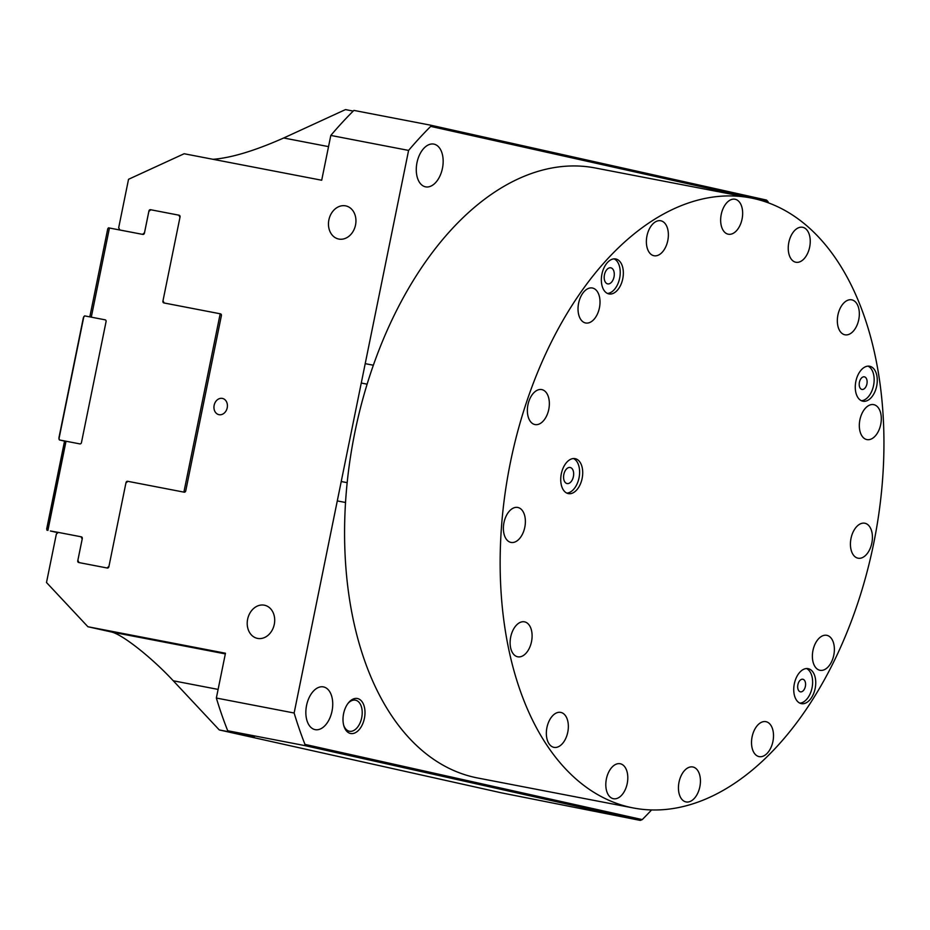 <?xml version="1.0" encoding="UTF-8"?>
<svg xmlns="http://www.w3.org/2000/svg" width="930" height="930" viewBox="0 0 930 930"><rect width="100%" height="100%" fill="white"/><g stroke="black" fill="none" stroke-linecap="round" stroke-linejoin="round"><path stroke-width="1.4" d="M264.341 605.186A16.949 13.566 -77.4 0 0 247.671 619.031A16.949 13.566 -77.4 0 0 257.273 638.34A16.949 13.566 -77.4 0 0 274.199 624.751A16.949 13.566 -77.4 0 0 264.643 605.256A16.949 13.566 -77.4 0 0 264.341 605.186M345.588 205.856A16.949 13.566 -77.4 0 0 328.918 219.701A16.949 13.566 -77.4 0 0 338.52 238.998A16.949 13.566 -77.4 0 0 355.446 225.409A16.949 13.566 -77.4 0 0 345.89 205.914A16.949 13.566 -77.4 0 0 345.588 205.856M222.34 398.4A8.312 6.65 -77.4 0 0 214.167 405.189A8.312 6.65 -77.4 0 0 218.876 414.652A8.312 6.65 -77.4 0 0 227.176 407.991A8.312 6.65 -77.4 0 0 222.491 398.435A8.312 6.65 -77.4 0 0 222.34 398.4M343.716 725.365A15.833 9.486 100.9 0 0 349.285 731.213A15.833 9.486 100.9 0 0 349.448 731.247A15.833 9.486 100.9 0 0 361.747 717.507A15.833 9.486 100.9 0 0 355.434 700.162A15.833 9.486 100.9 0 0 347.925 703.51M350.447 733.456A17.81 10.66 100.9 0 0 364.944 710.822A17.81 10.66 100.9 0 0 348.401 702.894A17.81 10.66 100.9 0 0 343.926 726.109A17.81 10.66 100.9 0 0 350.447 733.456M434.054 144.15A21.762 13.032 -79.1 0 1 442.482 168.132A21.762 13.032 -79.1 0 1 425.603 186.849A21.762 13.032 -79.1 0 1 416.919 163.006A21.762 13.032 -79.1 0 1 433.833 144.103A21.762 13.032 -79.1 0 1 434.054 144.15M323.628 686.944A21.762 13.032 -79.1 0 1 332.057 710.927A21.762 13.032 -79.1 0 1 315.177 729.643A21.762 13.032 -79.1 0 1 306.493 705.8A21.762 13.032 -79.1 0 1 323.408 686.898A21.762 13.032 -79.1 0 1 323.628 686.944M651.57 809.949A427.347 255.971 -79.1 0 1 642.246 819.597A529.449 229.466 -27.4 0 1 640.317 820.411L501.561 792.871L219.271 729.934L173.271 680.783C151.369 657.185 121.714 633.888 111.042 631.9L87.908 626.739L46.5 582.505L56.358 534.041L58.311 532.402L81.026 536.773L82.189 539.016L77.771 560.732A1.581 1.267 -77.4 0 0 78.701 562.522L107.322 568.032A1.581 1.267 -77.4 0 0 108.88 566.719L125.922 482.972L127.875 481.333L184.187 492.179A1.581 1.267 -77.4 0 0 185.744 490.877L221.398 315.63A1.581 1.267 -77.4 0 0 220.468 313.84L164.157 302.994L162.994 300.75L180.036 217.004A1.581 1.267 -77.4 0 0 179.106 215.214L150.474 209.703A1.581 1.267 -77.4 0 0 148.916 211.017L144.499 232.721L142.546 234.36L119.842 229.989L118.68 227.757L128.538 179.292L184.14 153.741L321.699 180.234L330.813 135.431L408.596 150.416L294.136 713.008L216.353 698.035L225.467 653.232L87.908 626.739M767.982 201.578L430.706 126.387A529.449 219.015 -130 0 1 430.764 125.213L766.529 200.066A529.449 219.015 -130 0 1 767.982 201.578A427.347 255.971 -79.1 0 1 768.494 202.88M408.596 150.416A427.347 255.971 -79.1 0 1 430.706 126.387M642.246 819.597L304.97 744.395A427.347 255.971 -79.1 0 1 294.136 713.008M219.271 729.934L254.436 736.7L227.711 730.748A427.347 255.971 -79.1 0 1 216.353 698.035M227.711 730.748L304.563 745.546A529.449 229.466 -27.4 0 1 304.97 744.395M430.764 125.213L353.912 110.403A427.347 255.971 -79.1 0 0 330.813 135.431M213.017 159.297C231.14 157.926 254.704 150.823 283.697 137.989L345.483 109.589L353.226 111.089M640.317 820.411L304.563 745.546M81.526 536.889L81.363 536.843A1.581 1.267 -77.4 0 0 81.363 536.843A1.581 1.267 -77.4 0 1 82.282 538.633L77.864 560.348L79.027 562.58M58.311 532.402L50.394 530.972M50.406 531.007L53.87 531.751M53.87 531.786L57.335 532.53M57.962 532.692L57.346 532.553M46.93 530.24L64.577 440.983L66.018 441.227L47.907 530.402M91.268 317.153L84.63 315.875L83.375 317.676L58.916 437.867L59.381 439.948L79.899 443.901A1.581 1.267 -77.4 0 0 81.456 442.587L106.067 321.617A1.581 1.267 -77.4 0 0 105.137 319.827L91.268 317.153L105.137 319.827M108.95 566.358L107.031 567.974M127.584 481.287L127.584 481.287A1.581 1.267 -77.4 0 0 126.027 482.589L125.945 482.949M163.006 300.785L162.936 301.146A1.581 1.267 -77.4 0 0 163.843 302.924L220.189 313.782L183.896 492.133L185.558 491.389M107.752 228.815L89.815 316.874L107.752 228.815L108.461 227.827L142.883 234.43A1.581 1.267 -77.4 0 0 144.441 233.116L148.858 211.412L150.811 209.773L178.816 215.167L179.955 217.364M109.438 227.99L91.291 317.165M59.381 439.948L64.542 441.099M64.577 440.983L46.663 529.077M83.851 316.537L58.927 439.053M221.433 315.13L220.631 313.887M861.389 400.725A17.81 10.66 100.9 0 0 873.572 385.45A17.81 10.66 100.9 0 0 868.05 366.141M859.413 382.288A6.417 3.836 100.9 0 0 861.947 389.426A6.417 3.836 100.9 0 0 866.934 383.858A6.417 3.836 100.9 0 0 864.377 376.836A6.417 3.836 100.9 0 0 859.413 382.288M876.688 386.055A17.81 10.66 -79.1 0 1 862.901 401.214A17.81 10.66 -79.1 0 1 855.798 381.707A17.81 10.66 -79.1 0 1 869.643 366.246A17.81 10.66 -79.1 0 1 876.688 386.055M799.858 703.138A17.81 10.66 100.9 0 0 812.041 687.863A17.81 10.66 100.9 0 0 806.519 668.554M797.882 684.713A6.417 3.836 100.9 0 0 800.416 691.839A6.417 3.836 100.9 0 0 805.403 686.27A6.417 3.836 100.9 0 0 802.846 679.249A6.417 3.836 100.9 0 0 797.882 684.713M815.157 688.467A17.81 10.66 -79.1 0 1 801.381 703.626A17.81 10.66 -79.1 0 1 794.267 684.12A17.81 10.66 -79.1 0 1 808.112 668.658A17.81 10.66 -79.1 0 1 815.157 688.467M566.835 493.109A17.81 10.66 100.9 0 0 579.03 477.846A17.81 10.66 100.9 0 0 573.496 458.537M563.836 474.451A8.184 4.894 100.9 0 0 567.068 483.553A8.184 4.894 100.9 0 0 573.426 476.451A8.184 4.894 100.9 0 0 570.16 467.488A8.184 4.894 100.9 0 0 563.836 474.451M582.134 478.439A17.81 10.66 -79.1 0 1 568.358 493.609A17.81 10.66 -79.1 0 1 561.255 474.102A17.81 10.66 -79.1 0 1 575.089 458.641A17.81 10.66 -79.1 0 1 582.134 478.439M607.464 293.438A17.81 10.66 100.9 0 0 619.647 278.175A17.81 10.66 100.9 0 0 614.125 258.866M604.454 274.792A8.184 4.894 100.9 0 0 607.685 283.882A8.184 4.894 100.9 0 0 614.044 276.78A8.184 4.894 100.9 0 0 610.789 267.817A8.184 4.894 100.9 0 0 604.454 274.792M622.763 278.779A17.81 10.66 -79.1 0 1 608.976 293.938A17.81 10.66 -79.1 0 1 601.873 274.431A17.81 10.66 -79.1 0 1 615.718 258.97A17.81 10.66 -79.1 0 1 622.763 278.779M772.923 741.466A17.81 10.66 -79.1 0 1 759.147 756.625A17.81 10.66 -79.1 0 1 752.044 737.13A17.81 10.66 -79.1 0 1 765.878 721.657A17.81 10.66 -79.1 0 1 772.923 741.466M627.215 783.548A17.81 10.66 -79.1 0 1 613.44 798.719A17.81 10.66 -79.1 0 1 606.337 779.212A17.81 10.66 -79.1 0 1 620.171 763.739A17.81 10.66 -79.1 0 1 627.215 783.548M531.518 641.642A17.81 10.66 -79.1 0 1 517.743 656.801A17.81 10.66 -79.1 0 1 510.64 637.294A17.81 10.66 -79.1 0 1 524.474 621.833A17.81 10.66 -79.1 0 1 531.518 641.642M548.77 409.398A17.81 10.66 -79.1 0 1 534.994 424.568A17.81 10.66 -79.1 0 1 527.891 405.062A17.81 10.66 -79.1 0 1 541.725 389.589A17.81 10.66 -79.1 0 1 548.77 409.398M667.787 240.579A17.81 10.66 -79.1 0 1 653.999 255.738A17.81 10.66 -79.1 0 1 646.896 236.243A17.81 10.66 -79.1 0 1 660.742 220.77A17.81 10.66 -79.1 0 1 667.787 240.579M809.658 247.089A17.81 10.66 -79.1 0 1 795.871 262.248A17.81 10.66 -79.1 0 1 788.768 242.742A17.81 10.66 -79.1 0 1 802.613 227.28A17.81 10.66 -79.1 0 1 809.658 247.089M880.722 424.44A17.81 10.66 -79.1 0 1 866.946 439.599A17.81 10.66 -79.1 0 1 859.843 420.104A17.81 10.66 -79.1 0 1 873.677 404.631A17.81 10.66 -79.1 0 1 880.722 424.44M871.84 543.039A17.81 10.66 -79.1 0 1 858.053 558.198A17.81 10.66 -79.1 0 1 850.95 538.702A17.81 10.66 -79.1 0 1 864.795 523.23A17.81 10.66 -79.1 0 1 871.84 543.039M858.75 319.641A17.81 10.66 -79.1 0 1 844.975 334.8A17.81 10.66 -79.1 0 1 837.86 315.293A17.81 10.66 -79.1 0 1 851.706 299.832A17.81 10.66 -79.1 0 1 858.75 319.641M742.07 219.05A17.81 10.66 -79.1 0 1 728.283 234.209A17.81 10.66 -79.1 0 1 721.18 214.702A17.81 10.66 -79.1 0 1 735.026 199.241A17.81 10.66 -79.1 0 1 742.07 219.05M599.432 307.818A17.81 10.66 -79.1 0 1 585.656 322.989A17.81 10.66 -79.1 0 1 578.553 303.482A17.81 10.66 -79.1 0 1 592.387 288.009A17.81 10.66 -79.1 0 1 599.432 307.818M524.799 527.264A17.81 10.66 -79.1 0 1 511.012 542.423A17.81 10.66 -79.1 0 1 503.909 522.927A17.81 10.66 -79.1 0 1 517.754 507.454A17.81 10.66 -79.1 0 1 524.799 527.264M567.765 732.201A17.81 10.66 -79.1 0 1 553.978 747.36A17.81 10.66 -79.1 0 1 546.875 727.853A17.81 10.66 -79.1 0 1 560.72 712.392A17.81 10.66 -79.1 0 1 567.765 732.201M699.848 786.78A17.81 10.66 -79.1 0 1 686.073 801.939A17.81 10.66 -79.1 0 1 678.97 782.432A17.81 10.66 -79.1 0 1 692.804 766.971A17.81 10.66 -79.1 0 1 699.848 786.78M833.792 655.127A17.81 10.66 -79.1 0 1 820.016 670.298A17.81 10.66 -79.1 0 1 812.901 650.791A17.81 10.66 -79.1 0 1 826.747 635.318A17.81 10.66 -79.1 0 1 833.792 655.127M873.688 543.446A310.62 186.047 100.9 0 0 750.789 197.939A310.62 186.047 100.9 0 0 509.349 467.767A310.62 186.047 100.9 0 0 633.307 807.961A310.62 186.047 100.9 0 0 873.688 543.446M633.307 807.961L477.729 778.003A310.62 186.047 -79.1 0 1 353.784 437.798A310.62 186.047 -79.1 0 1 595.223 167.97L750.789 197.939M328.534 146.626L283.697 137.989M218.108 689.409L173.271 680.783M225.327 653.906L111.042 631.9M347.169 482.658L341.229 481.519M345.53 502.491L337.288 500.91M373.36 365.223L365.211 363.653M367.129 384.171L361.27 383.044"/></g></svg>
